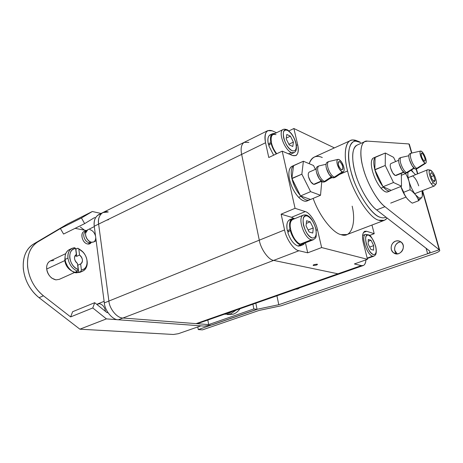 <?xml version="1.0" encoding="UTF-8"?>
<svg xmlns="http://www.w3.org/2000/svg" width="463" height="463" viewBox="0 0 463 463"><rect width="100%" height="100%" fill="white"/><g stroke="black" fill="none" stroke-linecap="round" stroke-linejoin="round"><path stroke-width="0.69" d="M434.879 185.431L434.363 185.987C433.547 186.195 432.564 185.541 431.412 184.025C428.107 179.858 425.456 170.199 427.638 169.771L428.53 169.823L427.795 169.718C425.364 169.765 427.991 179.702 431.412 184.025L433.108 182.567C435.261 185.067 436.337 184.853 436.343 181.913C435.891 178.4 434.583 175.043 432.419 171.848C430.277 169.308 429.189 169.481 429.143 172.375C429.577 175.928 430.897 179.326 433.108 182.567C430.121 178.77 427.806 170.071 429.924 170.025L432.419 171.848C435.191 175.396 437.512 183.51 435.816 184.222C435.104 184.563 434.201 184.008 433.108 182.567L431.412 184.025C432.662 185.669 433.692 186.294 434.508 185.906L434.879 185.431M434.149 181.809L435.127 180.304L433.495 180.946L435.127 180.304L433.744 175.691L431.186 176.716L433.744 175.691L431.377 172.549L430.382 174.019L431.765 178.666L434.149 181.809L431.765 178.666L430.382 174.019L431.377 172.549L433.744 175.691L435.127 180.304L434.149 181.809M383.451 187.133L383.208 186.844L383.451 187.133L380.962 188.146L383.451 187.133C386.755 190.872 389.29 191.925 391.038 190.293L390.303 190.843C388.503 191.56 386.217 190.322 383.451 187.133L382.866 186.421C379.428 181.907 376.807 176.507 374.984 170.234C376.807 176.507 379.428 181.907 382.866 186.421L374.827 169.632C373.352 163.537 373.438 159.48 375.094 157.455L385.343 153.016L393.585 157.339L395.622 161.558L393.585 157.339L385.343 153.016L375.094 157.455C373.438 159.48 373.352 163.537 374.827 169.632L375.094 157.455L374.822 169.892L385.239 165.476L385.343 153.016L385.239 165.476L374.822 169.892L383.034 186.768L393.492 182.509L385.239 165.476L393.492 182.509L383.034 186.768L391.038 190.293L383.208 186.844L383.451 187.133L380.962 188.146C383.798 191.364 386.073 192.602 387.786 191.856C386.073 192.602 383.798 191.364 380.962 188.146C377.212 183.516 374.37 177.798 372.431 170.98C374.37 177.798 377.212 183.516 380.962 188.146L383.451 187.133C386.755 190.872 389.29 191.925 391.038 190.293L390.303 190.843C388.503 191.56 386.217 190.322 383.451 187.133M373.363 157.993C371.002 159.804 370.689 164.133 372.431 170.98C370.886 164.77 370.956 160.62 372.634 158.531C370.956 160.62 370.886 164.77 372.431 170.98C374.37 177.798 377.212 183.516 380.962 188.146C377.212 183.516 374.37 177.798 372.431 170.98C370.689 164.133 371.002 159.804 373.363 157.993L375.794 156.94L373.363 157.993M416.706 168.387L425.046 163.184C423.304 162.021 421.787 159.504 420.508 155.643C419.814 153.143 419.831 151.615 420.572 151.06L421.266 151.117C423.003 152.321 424.502 154.821 425.757 158.618C426.446 161.049 426.446 162.582 425.757 163.208L425.046 163.184L416.706 168.387L417.626 168.399L416.706 168.387C414.518 167.033 412.608 163.89 410.97 158.965C412.562 163.815 414.478 166.958 416.706 168.387L425.046 163.184C426.377 163.462 426.614 161.94 425.757 158.618L423.686 153.843L421.266 151.117C419.918 150.782 419.663 152.286 420.508 155.643L422.615 160.482L425.046 163.184C423.304 162.021 421.787 159.504 420.508 155.643C419.814 153.143 419.831 151.615 420.572 151.06L421.266 151.117C423.003 152.321 424.502 154.821 425.757 158.618C426.446 161.049 426.446 162.582 425.757 163.208L425.046 163.184L416.706 168.387L417.626 168.399L416.706 168.387C414.518 167.033 412.608 163.89 410.97 158.965C410.125 155.863 410.166 153.947 411.103 153.212L411.132 153.201C410.172 153.907 410.114 155.828 410.97 158.965C412.562 163.815 414.478 166.958 416.706 168.387L415.155 169.03L416.017 169.064L415.155 169.03L412.053 165.673L409.414 159.619C411.046 164.539 412.961 167.675 415.155 169.03L416.706 168.387M409.564 153.866C408.621 154.607 408.569 156.523 409.414 159.619C408.569 156.523 408.621 154.607 409.564 153.866C408.621 154.607 408.569 156.523 409.414 159.619C411.046 164.539 412.961 167.675 415.155 169.03L416.017 169.064L415.155 169.03L412.053 165.673L409.414 159.619C408.569 156.523 408.621 154.607 409.564 153.866L411.098 153.218L409.552 153.872M406.462 172.601L413.8 168.017L406.462 172.601L407.411 172.595L406.462 172.601C404.234 171.275 402.318 168.167 400.709 163.271C402.272 168.092 404.193 171.2 406.462 172.601L413.8 168.017L406.462 172.601L407.411 172.595L406.462 172.601C404.234 171.275 402.318 168.167 400.709 163.271C399.887 160.192 399.963 158.277 400.929 157.53L400.97 157.518C399.963 158.224 399.876 160.146 400.709 163.271C402.272 168.092 404.193 171.2 406.462 172.601L404.934 173.231L405.814 173.255L404.934 173.231L401.797 169.921L399.181 163.919C400.784 168.804 402.7 171.906 404.934 173.231L406.462 172.601M399.413 158.178C398.435 158.925 398.359 160.84 399.181 163.919C398.359 160.84 398.435 158.925 399.413 158.178C398.435 158.925 398.359 160.84 399.181 163.919C400.784 168.804 402.7 171.906 404.934 173.231L405.814 173.255L404.934 173.231L401.797 169.921L399.181 163.919C398.359 160.84 398.435 158.925 399.413 158.178M403.458 172.138L395.252 175.523L403.458 172.138L395.252 175.523L392.722 172.913L390.645 168.15C391.906 172.028 393.44 174.487 395.252 175.523L403.458 172.138M390.894 163.561C390.089 164.168 390.002 165.696 390.645 168.15C390.002 165.696 390.089 164.168 390.894 163.561C390.089 164.168 390.002 165.696 390.645 168.15C391.906 172.028 393.44 174.487 395.252 175.523L392.722 172.913L390.645 168.15C390.002 165.696 390.089 164.168 390.894 163.561L398.608 160.296L390.888 163.561M421.162 153.67L422.048 153.299L421.469 153.207C421.006 153.594 420.994 154.578 421.446 156.17C422.227 158.554 423.165 160.157 424.264 160.991L424.82 161.078C425.289 160.69 425.3 159.694 424.843 158.097C424.073 155.742 423.136 154.144 422.048 153.299L421.162 153.67L422.048 153.299C423.136 154.144 424.073 155.742 424.843 158.097L425.144 160.551L424.264 160.991C423.165 160.157 422.227 158.554 421.446 156.17L421.156 153.716L422.048 153.299L421.469 153.207C421.006 153.594 420.994 154.578 421.446 156.17C422.227 158.554 423.165 160.157 424.264 160.991L424.82 161.078C425.289 160.69 425.3 159.694 424.843 158.097C424.073 155.742 423.136 154.144 422.048 153.299L421.162 153.67M388.77 191.063C387.033 192.99 384.429 192.018 380.962 188.146C384.429 192.018 387.033 192.99 388.77 191.063M401.299 173.341L401.519 186.219L393.492 182.509L401.519 186.219L391.2 190.368L401.519 186.219L401.299 173.341L401.519 186.219L393.492 182.509L385.239 165.476L385.343 153.016L393.585 157.339L395.622 161.558L393.585 157.339L385.343 153.016L375.73 156.969L385.343 153.016L385.239 165.476L374.827 169.632C373.352 163.537 373.438 159.48 375.094 157.455C373.438 159.48 373.352 163.537 374.827 169.632L375.094 157.455L374.822 169.892L385.239 165.476L393.492 182.509L383.034 186.768L382.866 186.421C379.428 181.907 376.807 176.507 374.984 170.234C376.807 176.507 379.428 181.907 382.866 186.421L374.822 169.892L383.034 186.768L393.492 182.509L401.519 186.219L391.2 190.368L383.034 186.768L391.2 190.368L401.519 186.219L401.299 173.341M396.444 175.031L395.252 175.523L396.444 175.031M411.399 153.137L411.132 153.201C410.172 153.907 410.114 155.828 410.97 158.965C410.125 155.863 410.166 153.947 411.103 153.212L411.399 153.137M401.242 157.455L400.97 157.518C399.963 158.224 399.876 160.146 400.709 163.271C399.887 160.192 399.963 158.277 400.929 157.53L401.242 157.455M425.757 158.618L423.686 153.843L421.266 151.117C419.918 150.782 419.663 152.286 420.508 155.643L422.615 160.482L425.046 163.184C426.377 163.462 426.614 161.94 425.757 158.618M424.264 160.991C423.165 160.157 422.227 158.554 421.446 156.17L421.156 153.716L422.048 153.299C423.136 154.144 424.073 155.742 424.843 158.097L425.144 160.551L424.264 160.991M411.92 176.16L411.375 176.663M421.683 197.62L418.546 200.757L412.33 203.153C410.889 202.348 409.055 200.705 406.832 198.222C404.442 195.12 402.44 191.213 400.831 186.496C402.44 191.213 404.442 195.12 406.832 198.222L408.088 199.657L406.832 198.222C409.055 200.705 410.889 202.348 412.33 203.153L418.546 200.757L421.683 197.62L419.171 198.106L418.546 200.757C418.349 199.46 417.354 197.481 415.548 194.819C417.354 197.481 418.349 199.46 418.546 200.757L419.171 198.106L415.548 194.819C413.326 192.301 411.48 190.623 410.004 189.784C410.183 187.937 409.836 185.061 408.962 181.149C409.836 185.061 410.183 187.937 410.004 189.784C411.48 190.623 413.326 192.301 415.548 194.819C412.747 191.057 410.554 186.502 408.962 181.149C407.683 177.41 406.514 174.881 405.455 173.573C406.514 174.881 407.683 177.41 408.962 181.149C407.92 177.381 407.614 174.395 408.042 172.19C407.614 174.395 407.92 177.381 408.962 181.149C410.554 186.502 412.747 191.057 415.548 194.819L419.171 198.106L421.683 197.62C422.511 196.405 422.661 194.124 422.129 190.785C422.638 193.945 422.528 196.167 421.799 197.441L421.805 197.429M415.531 174.69L411.022 170.286L415.531 174.69M412.984 176.293C415.236 177.861 417.146 181.05 418.702 185.86M412.695 171.391L411.254 170.135M421.793 197.458L422.372 195.837M422.32 195.484L422.042 190.82M403.748 192.261L410.004 189.784L403.748 192.261C403.979 193.586 405.009 195.577 406.832 198.222C405.009 195.577 403.979 193.586 403.748 192.261L400.854 186.485M405.455 173.573L401.375 175.251L405.455 173.573M395.558 241.148C390.922 242.624 389.441 250.194 393.596 252.798C399.719 257.717 407.209 246.438 401.126 242.051C399.303 240.76 397.451 240.459 395.558 241.148C399.216 240.262 401.745 241.617 403.146 245.222C403.771 249.111 402.347 251.889 398.88 253.55C395.205 254.39 392.693 253.012 391.333 249.418C390.726 245.575 392.138 242.82 395.558 241.148M398.996 242.242C394.383 243.7 392.913 251.212 397.051 253.793L394.8 250.442C394.192 246.629 395.593 243.897 398.996 242.242L400.917 241.894L398.996 242.242M295.747 289.196L299.613 287.841L297.773 288.97L295.747 289.196M297.223 288.68L297.634 289.016L297.223 288.68M367.46 141.128L408.933 143.935L367.46 141.128C361.169 139.855 358.709 152.321 362.957 167.305C366.401 181.878 377.357 201.37 384.956 206.689C377.565 201.197 367.772 184.187 363.86 170.511C359.774 157.594 359.728 143.877 364.867 141.614L367.46 141.128M357.251 145.035L356.88 145.203C351.631 147.518 351.539 161.199 355.567 174.053C359.404 187.654 369.196 204.524 376.656 209.93L384.956 206.689L376.656 209.93L429.566 250.94C430.463 251.918 429.814 252.85 427.627 253.736L439.225 249.76L384.956 206.689L439.225 249.76L422.325 190.71L439.225 249.76L278.79 304.712L276.932 295.793L278.79 304.712L257.046 309.296L255.836 303.196L257.046 309.296L278.79 304.712L427.627 253.736L426.087 248.243L427.627 253.736C429.577 252.989 430.306 252.132 429.803 251.172L376.656 209.93C368.982 204.698 358.032 185.362 354.681 170.864C351.336 156.627 352.193 148.015 357.251 145.035M417.51 173.885L416.115 169.024L417.51 173.885M411.561 153.103L408.933 143.935L411.561 153.103M197.811 326.93L198.262 329.581L257.046 309.296L198.262 329.581L197.811 326.93M202.476 329.864L198.262 329.581L202.476 329.864L258.973 310.459L281.232 305.765L434.705 253.452C439.127 251.808 440.631 250.581 439.225 249.76L439.607 249.945C440.272 250.865 438.635 252.034 434.705 253.452L281.232 305.765L258.973 310.459L202.476 329.864M409.628 145.255L408.933 143.935L409.628 145.255M287.801 232.501L290.266 230.215L290.793 230.354L290.266 230.215L287.801 232.501C290.295 239.857 293.664 244.354 297.9 245.992C293.664 244.354 290.295 239.857 287.801 232.501M292.234 218.669L294.879 218.617C290.602 217.951 288.97 221.395 289.988 228.948C289.045 223.646 289.792 220.22 292.234 218.669L289.491 219.798C286.84 221.621 286.163 225.429 287.459 231.216L289.988 228.948L290.509 229.092L289.988 228.948L287.459 231.216L288.785 231.581L287.459 231.216C286.053 223.855 287.263 219.96 291.094 219.531M298.71 246.113L297.9 245.992L300.684 244.915C297.2 244.533 291.586 236.645 290.266 230.215C291.586 236.645 297.2 244.533 300.684 244.915L297.9 245.992L300.163 245.876L302.935 244.805L300.857 244.956C302.449 245.321 303.734 244.701 304.718 243.092L302.935 244.805M268.737 145.602L271.075 143.241L271.596 143.461L271.075 143.241L268.737 145.602L273.65 155.198L268.737 145.602M272.499 133.703L274.964 133.518C271.272 133.06 269.894 135.914 270.814 142.072C270.033 137.87 270.595 135.08 272.499 133.703L269.9 134.976C267.817 136.602 267.325 139.745 268.418 144.404L270.814 142.072L271.335 142.297L270.814 142.072L268.418 144.404L269.472 144.855L268.418 144.404C267.168 138.304 268.181 135.046 271.474 134.64M276.284 153.947C273.72 150.51 271.984 146.945 271.075 143.241C271.984 146.945 273.72 150.51 276.284 153.947M364.474 260.374L363.976 260.553L364.474 260.374M361.418 261.462L364.19 260.495M304.058 242.629C303.109 243.943 301.917 244.406 300.481 244.013C297.142 243.677 291.707 235.823 290.642 229.723C289.56 224.358 290.272 220.944 292.784 219.474M315.818 229.046L315.731 228.67C316.889 235.129 315.72 238.231 312.23 237.976C304.37 236.257 299.092 212.882 307.16 215.937C310.986 217.784 313.839 222.026 315.731 228.67L315.922 228.913M303.635 215.029L303.323 215.145C297.032 217.465 304.249 238.376 311.327 239.811L313.405 239.73L311.327 239.811C304.249 238.376 297.032 217.465 303.323 215.145L303.635 215.029M312.23 237.976C315.72 238.231 316.889 235.129 315.731 228.67C313.839 222.026 310.986 217.784 307.16 215.937C303.606 215.463 302.38 218.513 303.479 225.087C305.43 231.946 308.346 236.24 312.23 237.976M313.266 227.946L312.774 233.045L309.168 232.027L306.043 225.84L306.581 220.741L310.193 221.835L313.266 227.946L310.193 221.835L306.303 223.403L310.193 221.835L306.581 220.741L306.043 225.84L309.168 232.027L312.774 233.045L313.266 227.946L308.138 229.984L313.266 227.946M300.481 244.013L302.594 243.914L313.405 239.73L315.095 238.358C316.304 237.959 316.565 234.758 315.888 228.745C313.393 221.609 310.87 217.384 308.317 216.082C307.102 214.982 305.441 214.67 303.323 215.145L292.616 219.543C286.198 221.922 293.31 242.653 300.481 244.013L311.327 239.811L300.481 244.013M295.979 143.727L295.863 143.223C296.905 149.121 295.672 151.615 292.165 150.712C284.299 147.674 279.438 126.144 287.488 130.381C291.296 132.736 294.086 137.019 295.863 143.223L296.025 143.333C294.995 139.623 293.42 136.342 291.302 133.489C288.709 130.751 287.257 129.495 286.95 129.727C285.15 129.073 283.854 129.009 283.049 129.547C277.748 131.88 284.71 150.041 291.302 152.506C284.71 150.041 277.748 131.88 283.049 129.547L272.915 134.525C269.234 136.724 271.22 146.974 276.718 153.745C274.044 150.278 272.29 146.655 271.457 142.876C270.421 136.197 271.926 133.454 275.983 134.64M290.064 154.486L294.098 152.599L291.302 152.506L288.495 153.82L291.302 152.506L294.098 152.599C294.046 152.067 297.616 152.57 296.025 143.333L296.071 143.553M292.165 150.712C295.672 151.615 296.905 149.121 295.863 143.223C294.086 137.019 291.296 132.736 287.488 130.381C283.929 129.281 282.638 131.718 283.616 137.702C285.445 144.097 288.299 148.432 292.165 150.712M293.397 142.112L292.807 146.487L289.201 144.896L286.18 138.859L286.817 134.49L290.423 136.145L293.397 142.112L290.423 136.145L286.284 138.142L290.423 136.145L286.817 134.49L286.18 138.859L289.201 144.896L292.807 146.487L293.397 142.112L288.883 144.259L293.397 142.112M373.433 254.569C367.454 253.313 362.257 232.744 368.455 235.129C371.424 236.628 373.791 240.309 375.568 246.166L375.568 246.166C376.778 251.884 376.066 254.685 373.433 254.569C376.066 254.685 376.778 251.884 375.568 246.166C373.791 240.309 371.424 236.628 368.455 235.129C365.77 234.851 365.018 237.617 366.192 243.422C368.016 249.447 370.429 253.163 373.433 254.569M365.718 234.319L365.567 234.371C360.555 235.985 367.049 255.09 372.617 256.172L373.936 256.137L372.617 256.172C367.049 255.09 360.555 235.985 365.567 234.371L365.718 234.319M373.676 245.61L373.577 250.165L370.822 249.389L368.154 243.995L368.282 239.44L371.042 240.28L373.676 245.61L371.042 240.28L368.23 241.316L371.042 240.28L368.282 239.44L368.154 243.995L370.822 249.389L373.577 250.165L373.676 245.61L369.671 247.068L373.676 245.61M367.171 258.105L372.617 256.172L367.171 258.105M267.707 130.659L272.267 130.838C266.329 129.05 264.089 133.02 265.554 142.749L241.651 154.399L265.554 142.749C264.28 136.741 264.998 132.707 267.707 130.659L244.151 142.361C241.31 144.468 240.476 148.478 241.651 154.399C240.476 148.478 241.31 144.468 244.151 142.361L102.855 212.563L108.255 211.979C102.531 210.057 97.155 216.586 98.619 224.092L108.892 301.054L98.619 224.092L94.249 226.222L98.619 224.092C97.953 218.744 99.366 214.907 102.855 212.563L98.526 214.716C95.019 217.06 93.595 220.897 94.249 226.222L104.32 302.906L108.892 301.054C109.442 308.931 117.249 318.266 122.955 318.017C117.249 318.266 109.442 308.931 108.892 301.054L104.32 302.906C104.846 310.754 112.642 320.037 118.366 319.771L204.293 326.102L212.199 324.864L204.293 326.102L118.366 319.771L122.955 318.017L208.645 324.592L207.841 320.026L208.645 324.592L253.846 308.943L252.914 304.22L253.846 308.943L208.645 324.592L122.955 318.017L118.366 319.771C112.642 320.037 104.846 310.754 104.32 302.906L94.249 226.222C93.613 219.283 95.887 215.185 101.067 213.935M212.199 324.864L257.26 309.325L253.846 308.943L257.26 309.325L212.199 324.864M106.733 220.139L108.562 219.676M229.665 312.826L226.754 313.393L229.665 312.826L232.432 311.402L229.665 312.826M224.347 314.238L230.522 313.96L236.107 310.117L230.522 313.96L224.347 314.238M233.161 314.215C235.679 313.387 237.965 311.564 240.025 308.74C237.965 311.564 235.679 313.387 233.161 314.215L227.298 314.568L233.161 314.215M178.313 333.707L173.405 334.477L79.879 329.181L39.066 297.697C30.101 290.307 24.852 280.694 23.318 268.858C22.606 257.202 26.021 248.926 33.556 244.042L67.355 224.069L33.556 244.042C17.808 253.591 20.372 282.852 39.066 297.697L79.879 329.181L106.421 318.891L92.779 307.959L94.701 302.686L72.639 311.709L70.625 316.912L92.779 307.959L70.625 316.912L72.639 311.709L94.701 302.686L106.947 312.583L107.995 312.67L106.947 312.583L94.701 302.686L92.779 307.959L106.421 318.891L200.913 325.848L106.421 318.891L79.879 329.181L173.405 334.477L178.313 333.707L200.913 325.848L178.313 333.707M95.442 217.876L94.423 217.656L84.654 223.617L63.564 234.046L84.654 223.617L81.447 217.975L60.398 228.543L63.564 234.046L60.398 228.543L37.775 241.929C30.263 246.814 26.871 255.101 27.612 266.804C29.175 278.685 34.441 288.351 43.418 295.788L70.625 316.912L43.418 295.788L39.066 297.697L43.418 295.788C24.707 280.838 22.074 251.467 37.775 241.929L33.556 244.042L60.398 228.543L81.447 217.975L92.316 211.504L67.355 224.069L92.316 211.504L101.044 213.466L92.316 211.504L81.447 217.975L84.654 223.617L94.423 217.656L95.442 217.876M75.104 228.34L86.645 230.597L75.104 228.34M86.072 231.419L85.308 231.355C79.335 231.228 81.853 243.22 87.738 244.001L91.124 242.722L91.437 242.23C90.522 243.688 89.29 244.285 87.738 244.001C81.268 243.11 79.555 229.972 86.072 231.419M91.147 242.161L88.919 242.583C84.573 241.981 81.633 233.393 85.632 231.801M86.089 231.39L80.394 227.078L86.089 231.39M89.851 229.625C92.594 230.418 94.493 232.576 95.546 236.101M95.743 237.612C95.592 240.922 94.168 242.462 91.477 242.236L89.903 241.657C86.789 239.429 85.342 236.593 85.557 233.167L87.686 229.839M85.626 233.803C85.389 235.933 86.159 238.017 87.935 240.066M94.296 226.615L87.53 229.914C83.143 231.922 86.593 241.559 91.477 242.236L93.688 241.958L96.159 240.789M85.968 231.639L85.499 231.865C81.667 233.624 84.66 241.993 88.919 242.583L91.194 242.172M97.757 303.907L96.848 304.423L99.412 303.687C102.78 304.55 104.788 307.114 105.454 311.373M80.041 249.603L77.825 248.226L80.041 249.603C85.215 253.371 87.542 258.123 87.015 263.852C86.315 267.51 84.44 269.564 81.39 270.004L80.689 271.602C84.162 271.179 86.297 268.893 87.108 264.738L86.951 260.003C87.877 265.021 86.558 268.679 82.999 270.988L78.71 272.487L75.504 272.047L77.483 271.162C72.303 268.899 69.12 264.552 67.934 258.117L65.115 259.436C65.399 265.34 71.574 272.69 76.285 272.817L80.18 272.25L82.709 271.121M75.07 255.657L76.748 256.334L75.695 249.082L77.825 248.226L75.874 249.146L76.748 256.334L79.549 255.026L78.814 249.019L77.825 248.226L83.317 252.312M81.366 271.515L76.285 272.817L72.297 271.295C68.165 268.256 65.769 264.309 65.115 259.436L65.075 256.583C65.59 252.462 67.494 249.979 70.77 249.14L69.126 249.713C65.983 251.722 64.646 254.963 65.115 259.436L67.934 258.117C67.488 253.516 68.837 250.257 71.979 248.353L74.636 247.688C69.867 248.371 67.627 251.849 67.934 258.117C69.12 264.552 72.303 268.899 77.483 271.162L78.183 269.559C68.628 266.3 66.597 248.77 75.625 248.486L74.636 247.688L75.625 248.486L76.36 254.517L75.625 248.486C71.429 249.187 69.473 252.318 69.763 257.874C70.804 263.569 73.611 267.464 78.183 269.559L77.483 271.162L75.504 272.047L78.71 272.487L77.825 265.195L78.71 272.487L80.689 271.602L81.39 270.004L80.643 263.91L77.825 265.195L80.643 263.91L81.39 270.004C85.516 269.13 87.397 265.97 87.032 260.524C86.008 255.003 83.271 251.166 78.814 249.019L79.549 255.026C81.129 256.178 82.078 257.775 82.408 259.818C82.588 261.838 81.997 263.204 80.643 263.91L80.741 263.869C83.328 261.317 82.929 258.371 79.549 255.026L76.748 256.334L75.104 255.663M77.443 263.441L78.183 269.559L77.443 263.441C75.845 262.289 74.879 260.681 74.549 258.609C74.387 256.566 74.989 255.206 76.36 254.517L76.198 254.592C73.629 257.156 74.045 260.108 77.443 263.441M53.772 260.455L50.178 260.993C47.51 262.677 46.352 265.357 46.705 269.032L64.797 260.594C65.538 265.374 67.945 268.876 72.02 271.11C67.945 268.876 65.538 265.374 64.797 260.594L46.705 269.032C47.892 275.028 50.965 278.639 55.925 279.872L51.914 278.205C48.858 275.693 47.122 272.638 46.705 269.032L46.641 267.516C46.775 264.315 48.042 262.099 50.45 260.866M55.925 279.872L59.235 279.368L74.67 272.435M64.797 260.594L65.08 256.485L64.797 260.594M65.868 262.758L67.644 266.503M65.057 258.811C64.93 262.891 66.643 266.497 70.197 269.64C67.251 267.157 65.561 264.159 65.121 260.646L65.057 258.811M301.043 196.318L300.765 196.023L301.043 196.318L298.658 197.336L301.043 196.318C304.874 200.109 307.988 201.133 310.395 199.385L309.654 199.866C307.253 200.867 304.382 199.686 301.043 196.318L300.377 195.594C296.465 190.999 293.687 185.466 292.031 178.996C293.687 185.466 296.465 190.999 300.377 195.594L291.893 178.377C290.66 172.086 291.21 167.872 293.536 165.731L303.381 161.24L313.515 165.511L315.425 169.342L313.515 165.511L303.381 161.24L293.536 165.731C291.21 167.872 290.66 172.086 291.893 178.377L293.536 165.731L291.858 178.643L301.859 174.186L303.381 161.24L301.859 174.186L291.858 178.643L300.551 195.953L310.598 191.653L301.859 174.186L310.598 191.653L300.551 195.953L310.395 199.385L300.765 196.023L301.043 196.318L298.658 197.336C302.061 200.728 304.914 201.914 307.224 200.896L308.208 200.236C305.783 202.175 302.599 201.208 298.658 197.336C294.364 192.637 291.337 186.768 289.589 179.742C291.337 186.768 294.364 192.637 298.658 197.336L301.043 196.318C304.874 200.109 307.988 201.133 310.395 199.385L309.654 199.866C307.253 200.867 304.382 199.686 301.043 196.318M291.858 166.373C288.889 168.515 288.136 172.971 289.589 179.742C288.281 173.336 288.808 169.03 291.175 166.819L292.118 166.258L291.175 166.819C288.808 169.03 288.281 173.336 289.589 179.742C291.337 186.768 294.364 192.637 298.658 197.336C302.061 200.728 304.914 201.914 307.224 200.896L308.208 200.236C305.783 202.175 302.599 201.208 298.658 197.336C294.364 192.637 291.337 186.768 289.589 179.742C288.136 172.971 288.889 168.515 291.858 166.373L294.19 165.308L291.858 166.373M334.257 177.173L342.302 171.877C340.137 170.72 338.453 168.15 337.243 164.168C336.647 161.639 336.85 160.059 337.857 159.417L338.823 159.44C340.971 160.638 342.637 163.19 343.824 167.102C344.403 169.475 344.252 171.044 343.367 171.814L342.302 171.877L334.257 177.173L335.623 177.069L343.361 171.819L335.611 177.074L334.257 177.173C331.549 175.824 329.419 172.612 327.868 167.537C329.367 172.537 331.496 175.749 334.257 177.173L342.302 171.877C344.026 172.126 344.536 170.529 343.824 167.102L341.682 162.2L338.823 159.44C337.076 159.127 336.549 160.707 337.243 164.168L339.42 169.14L342.302 171.877C340.137 170.72 338.453 168.15 337.243 164.168C336.647 161.639 336.85 160.059 337.857 159.417L338.823 159.44C340.971 160.638 342.637 163.19 343.824 167.102C344.403 169.475 344.252 171.044 343.367 171.814L342.302 171.877L334.257 177.173C331.549 175.824 329.419 172.612 327.868 167.537C327.156 164.463 327.405 162.484 328.626 161.604L328.718 161.564C327.422 162.374 327.138 164.365 327.868 167.537C329.367 172.537 331.496 175.749 334.257 177.173L332.764 177.815L333.997 177.78L332.764 177.815L329.095 174.418L326.374 168.202C327.92 173.266 330.05 176.472 332.764 177.815L335.49 177.138L334.257 177.173M327.144 162.27C325.917 163.15 325.663 165.129 326.374 168.202C325.663 165.129 325.917 163.15 327.144 162.27C325.917 163.15 325.663 165.129 326.374 168.202C327.92 173.266 330.05 176.472 332.764 177.815L333.997 177.78L332.764 177.815L329.095 174.418L326.374 168.202C325.663 165.129 325.917 163.15 327.144 162.27L328.718 161.564C327.422 162.374 327.138 164.365 327.868 167.537C327.156 164.463 327.405 162.484 328.626 161.604L327.133 162.276M324.401 181.427L331.242 176.918L324.401 181.427L325.796 181.299L324.401 181.427C321.658 180.113 319.528 176.935 318.006 171.895C319.476 176.86 321.611 180.038 324.401 181.427L331.242 176.918L324.401 181.427C321.658 180.113 319.528 176.935 318.006 171.895C317.311 168.839 317.589 166.865 318.845 165.974L318.949 165.928C317.606 166.744 317.294 168.735 318.006 171.895C319.476 176.86 321.611 180.038 324.401 181.427L322.931 182.057L324.187 182.011L322.931 182.057L319.238 178.712L316.536 172.549C318.052 177.578 320.182 180.749 322.931 182.057L325.657 181.38L324.401 181.427M317.381 166.628C316.125 167.519 315.841 169.493 316.536 172.549C315.841 169.493 316.125 167.519 317.381 166.628C316.125 167.519 315.841 169.493 316.536 172.549C318.052 177.578 320.182 180.749 322.931 182.057L324.187 182.011L322.931 182.057L319.238 178.712L316.536 172.549C315.841 169.493 316.125 167.519 317.381 166.628M321.241 181.05L313.642 184.343L314.672 184.297L313.642 184.343L321.241 181.05L313.642 184.343L310.673 181.699L308.526 176.814C309.718 180.807 311.425 183.313 313.642 184.343L314.672 184.297L313.642 184.343L321.241 181.05M309.261 172.08C308.231 172.803 307.988 174.383 308.526 176.814C307.988 174.383 308.231 172.803 309.261 172.08C308.231 172.803 307.988 174.383 308.526 176.814C309.718 180.807 311.425 183.313 313.642 184.343L310.673 181.699L308.526 176.814C307.988 174.383 308.231 172.803 309.261 172.08L316.188 169.001L309.255 172.086M338.308 162.247L339.582 161.685L338.766 161.628C338.152 162.091 338.036 163.115 338.418 164.689C339.153 167.143 340.195 168.787 341.538 169.62L342.331 169.666C342.95 169.203 343.066 168.179 342.678 166.593C341.949 164.168 340.918 162.53 339.582 161.685L338.308 162.247L339.582 161.685C340.918 162.53 341.949 164.168 342.678 166.593L342.765 169.134L341.538 169.62C340.195 168.787 339.153 167.143 338.418 164.689L338.343 162.143L339.582 161.685L338.766 161.628C338.152 162.091 338.036 163.115 338.418 164.689C339.153 167.143 340.195 168.787 341.538 169.62L342.331 169.666C342.95 169.203 343.066 168.179 342.678 166.593C341.949 164.168 340.918 162.53 339.582 161.685L338.308 162.247M321.409 181.38L321.721 182.011L320.523 195.276L310.598 191.653L320.523 195.276L310.598 199.46L320.523 195.276L321.721 182.011L321.409 181.38L321.721 182.011L320.523 195.276L310.598 191.653L301.859 174.186L303.381 161.24L313.515 165.511L315.425 169.342L313.515 165.511L303.381 161.24L294.132 165.337L303.381 161.24L301.859 174.186L291.893 178.377C290.66 172.086 291.21 167.872 293.536 165.731C291.21 167.872 290.66 172.086 291.893 178.377L293.536 165.731L291.858 178.643L301.859 174.186L310.598 191.653L300.551 195.953L300.377 195.594C296.465 190.999 293.687 185.466 292.031 178.996C293.687 185.466 296.465 190.999 300.377 195.594L291.858 178.643L300.551 195.953L310.598 191.653L320.523 195.276L310.598 199.46L300.551 195.953L310.598 199.46L320.523 195.276L321.721 182.011L321.409 181.38M319.343 165.835L318.949 165.928C317.606 166.744 317.294 168.735 318.006 171.895C317.311 168.839 317.589 166.865 318.845 165.974L319.343 165.835M343.824 167.102L341.682 162.2L338.823 159.44C337.076 159.127 336.549 160.707 337.243 164.168L339.42 169.14L342.302 171.877C344.026 172.126 344.536 170.529 343.824 167.102M341.538 169.62C340.195 168.787 339.153 167.143 338.418 164.689L338.343 162.143L339.582 161.685C340.918 162.53 341.949 164.168 342.678 166.593L342.765 169.134L341.538 169.62M292.408 155.475L282.199 151.152L295.07 208.321L305.291 211.597C309.492 212.384 316.05 222.188 317.485 229.729L321.64 247.56L367.477 259.309L363.38 243.092C361.713 234.776 362.813 230.84 366.667 231.286L374.214 233.705L371.968 225.041L374.214 233.705L369.59 235.43L374.214 233.705L366.667 231.286L364.757 231.292C362.373 232.901 361.916 236.836 363.38 243.092L367.477 259.309L321.64 247.56L307.71 252.821L298.959 250.738L273.668 260.403L337.955 273.807L339.94 273.697L337.955 273.807L361.319 265.606L337.955 273.807L273.668 260.403L298.959 250.738C294.092 250.333 286.099 238.867 284.571 229.943L259.286 240.181C260.657 248.955 268.644 260.108 273.668 260.403C268.644 260.108 260.657 248.955 259.286 240.181L284.571 229.943C286.099 238.867 294.092 250.333 298.959 250.738L307.71 252.821L305.441 242.809L307.71 252.821L321.64 247.56L317.485 229.729C316.05 222.188 309.492 212.384 305.291 211.597L295.07 208.321L281.128 214.166L284.571 229.943L281.128 214.166L291.511 217.292L281.128 214.166L295.07 208.321L282.199 151.152L292.408 155.475L295.921 155.591C298.322 153.785 298.907 150.168 297.663 144.728C299.156 153.126 297.408 156.708 292.408 155.475M334.413 147.894L293.883 128.511L297.663 144.728L293.883 128.511L288.866 130.96L293.883 128.511L334.413 147.894M352.169 206.168C356.446 223.716 350.913 238.648 341.069 234.643C333.25 233.248 319.487 216.568 313.144 198.39C319.487 216.568 333.25 233.248 341.069 234.643L346.995 234.544L384.319 220.342L378.792 220.22C369.601 218.715 351.903 191.155 347.597 170.951C343.818 157.015 344.64 142.974 350.364 140.625C352.702 139.583 355.277 139.826 358.102 141.354L358.669 141.661M309.168 163.676C311.998 156.783 316.379 154.735 322.3 157.542C319.337 156.158 316.582 156.037 314.041 157.171C311.888 158.248 310.262 160.412 309.168 163.676M365.973 259.847C365.735 263.001 364.821 264.894 363.229 265.531L361.319 265.606L354.392 263.951L367.477 259.309L354.392 263.951L361.319 265.606C363.953 266.202 365.504 264.28 365.973 259.847M314.145 264.604L317.138 264.17C317.699 264.367 317.456 264.674 316.414 265.096L313.428 265.525C312.866 265.334 313.104 265.027 314.145 264.604M363.438 232.507L366.667 231.286L363.438 232.507M293.774 218.397L291.511 217.292L305.291 211.597L291.511 217.292L293.774 218.397M316.188 230.238L317.485 229.729L316.188 230.238M265.554 142.749L268.772 157.507L282.199 151.152L268.772 157.507L265.554 142.749M276.509 132.759L272.267 130.838L276.509 132.759M296.389 145.33L297.663 144.728L296.389 145.33M360.573 142.482C350.948 135.989 345.022 150.666 350.786 170.563C354.895 189.68 371.592 215.775 380.273 217.28C382.397 218.079 384.313 218.05 386.02 217.193C384.313 218.05 382.397 218.079 380.273 217.28C372.356 215.393 357.812 194.622 352.25 175.703C346.405 158.334 347.788 140.555 355.931 141.18L360.573 142.482M321.71 182.133L322.381 181.843L321.71 182.133M329.575 178.735L332.226 177.589L329.575 178.735M339.454 174.464L347.597 170.951L339.454 174.464M358.102 141.354L353.176 139.971C345.467 139.103 343.002 154.457 347.597 170.951C351.903 191.155 369.601 218.715 378.792 220.22C381.917 221.383 384.545 220.845 386.669 218.605L384.319 220.342M241.651 154.399L259.286 240.181L241.651 154.399L98.619 224.092L241.651 154.399M244.151 142.361L248.862 142.413M102.855 212.563C99.366 214.907 97.953 218.744 98.619 224.092L108.892 301.054L259.286 240.181L108.892 301.054C109.442 308.931 117.249 318.266 122.955 318.017L273.668 260.403L122.955 318.017L196.098 323.631L337.955 273.807L196.098 323.631L198.465 323.319L363.229 265.531M434.363 185.987L414.721 193.69M406.005 197.105L390.691 203.112M427.638 169.771L408.169 177.682M427.795 169.718L429.924 170.025M435.816 184.222L434.508 185.906M390.095 190.93L387.786 191.856L390.095 190.93M420.578 151.054L411.138 153.201L420.578 151.054M417.614 168.405L425.752 163.213L417.614 168.405M417.51 168.451L416.023 169.064L417.51 168.451M408.812 155.742L400.975 157.513L408.812 155.742M407.399 172.601L414.107 168.312L407.399 172.601M400.923 157.536L399.407 158.178L400.923 157.536M407.284 172.653L405.825 173.249L407.284 172.653M403.684 172.363L395.987 175.535L403.684 172.363M393.596 252.798L397.051 253.793M295.926 289.132L296.482 289.225M356.88 145.203L364.867 141.614M439.607 249.945L422.615 190.594M417.794 173.77L416.399 168.908M411.856 153.033L409.338 144.248M367.275 258.504L373.936 256.137L375.331 255.02C375.696 254.685 377.05 252.601 375.667 246.212C372.756 238.85 370.475 235.082 368.843 234.909L365.567 234.371L362.587 235.493M85.308 231.355L86.054 231.454M91.124 242.722L91.419 242.224M86.407 230.887L85.933 230.458M104.111 301.32L97.624 303.959M87.108 264.738L87.015 263.852M69.126 249.713L71.921 248.382M77.801 265.206L80.741 263.869M50.178 260.993L65.752 253.626M309.585 199.9L307.224 200.896L309.585 199.9M337.863 159.411L328.73 161.564L337.863 159.411M335.403 177.179L334.008 177.775L335.403 177.179M326.039 164.267L318.955 165.928L326.039 164.267M325.79 181.311L331.716 177.283L325.79 181.311M318.833 165.98L317.369 166.634L318.833 165.98M325.564 181.415L324.198 182.005L325.564 181.415M321.559 181.317L314.678 184.291L321.559 181.317M314.041 157.171L350.364 140.625M355.931 141.18L353.176 139.971M386.669 218.605L386.935 217.899"/></g></svg>
